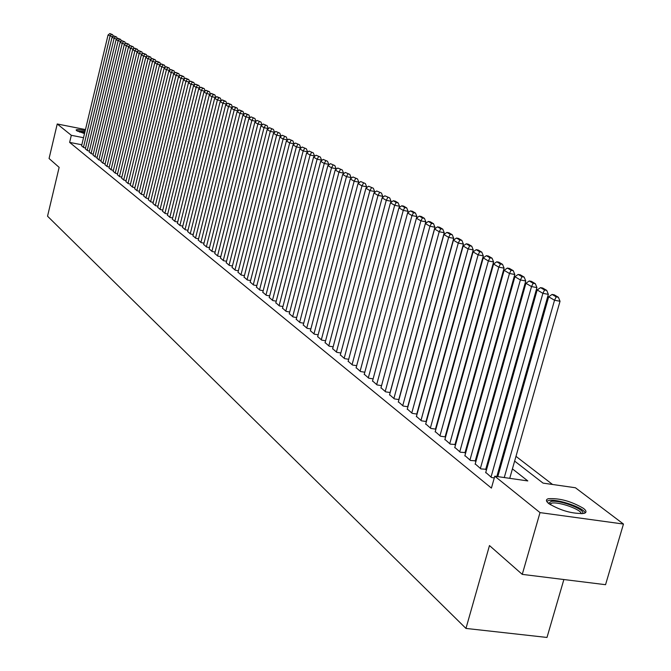 <?xml version="1.0" encoding="UTF-8"?>
<svg xmlns="http://www.w3.org/2000/svg" width="671" height="671" viewBox="0 0 671 671"><rect width="100%" height="100%" fill="white"/><g stroke="black" fill="none" stroke-linecap="round" stroke-linejoin="round"><path stroke-width="1.01" d="M548.735 503.552C545.85 501.178 545.699 499.56 548.282 498.712C559.522 498.008 571.273 501.237 583.518 508.4C586.605 510.866 586.773 512.535 584.022 513.399C572.522 513.986 560.755 510.706 548.735 503.552M84.487 133.621L76.452 130.56L76.159 129.88C77.081 129.335 80.101 129.587 85.209 130.627M563.875 579.526L546.991 637.45L465.959 628.425L47.54 216.205L59.14 167.364L49.067 158.515L57.236 123.976L85.46 129.57M552.552 484.479L515.982 456.355M505.758 448.496L504.936 447.859M494.863 440.117L494.124 439.547M484.202 431.923L483.539 431.411M473.768 423.896L473.181 423.443M463.552 416.037L463.032 415.643M453.537 408.345L453.093 408.002M514.632 461.094L543.065 483.12L575.433 487.758L623.46 524.051L540.012 512.61L494.779 476.192L527.809 480.931L512.426 468.878M540.012 512.61L522.256 574.376L605.552 584.693L623.46 524.051M485.762 472.418L491.558 477.526L494.292 477.92M475.227 463.913L480.906 468.903L485.754 469.255M464.919 455.575L470.472 460.465L475.286 460.826M454.812 447.414L460.256 452.204L465.037 452.573M444.923 439.421L450.249 444.11L455.005 444.496M435.236 431.596L440.453 436.184L445.603 436.955M425.741 423.921L430.849 428.417L435.898 429.18M416.431 416.397L421.447 420.809L426.387 421.564M407.305 409.025L412.229 413.353L417.06 414.091M398.364 401.803L403.187 406.039L407.926 406.769M389.591 394.716L394.322 398.868L398.968 399.597M380.994 387.763L385.632 391.839L390.178 392.552M372.548 380.943L377.102 384.936L381.564 385.649L425.817 221.816L420.876 220.86L416.406 218.209L372.48 381.203M364.269 374.25L368.74 378.176L373.11 378.872M356.142 367.683L360.528 371.533L364.814 372.22M348.165 361.233L352.468 365.016L356.678 365.695M340.34 354.909L344.567 358.616L348.685 359.287M332.648 348.694L336.8 352.334L340.843 352.996M325.1 342.596L329.176 346.169L333.151 346.823M317.685 336.599L321.686 340.113L325.586 340.759M310.405 330.711L314.33 334.166L318.163 334.804M303.242 324.932L307.108 328.32L310.866 328.949M296.213 319.245L300.004 322.575L303.695 323.196M289.302 313.659L293.034 316.93L296.657 317.542M282.508 308.174L286.173 311.386L289.738 311.99M275.823 302.772L279.43 305.934L282.936 306.53M269.264 297.463L272.803 300.574L276.242 301.162M262.806 292.246L266.286 295.299L269.667 295.886M256.448 287.113L259.878 290.115L263.2 290.694M250.199 282.063L253.579 285.016L256.842 285.586M244.059 277.089L247.381 280L250.585 280.562M238.012 272.208L241.275 275.068L244.437 275.622M232.057 267.394L235.278 270.212L238.381 270.757M226.202 262.663L229.365 265.431L232.418 265.976M220.44 258L223.552 260.734L226.555 261.262M214.762 253.42L217.832 256.104L220.784 256.632M209.176 248.899L212.195 251.541L215.106 252.07M203.674 244.454L206.651 247.054L209.511 247.574M198.255 240.075L201.191 242.642L204.001 243.145M192.921 235.764L195.806 238.289L198.582 238.792M187.67 231.512L190.514 234.003L193.24 234.498M182.495 227.326L185.288 229.776L187.981 230.27M177.387 223.208L180.147 225.624L182.797 226.102M172.363 219.149L175.081 221.522L177.689 222M167.415 215.139L170.09 217.488L172.657 217.958M162.533 211.197L165.175 213.504L167.7 213.974M157.719 207.305L160.327 209.587L162.818 210.048M152.98 203.472L155.546 205.72L158.004 206.173M148.308 199.698L150.832 201.904L153.256 202.357M143.695 195.966L146.186 198.146L148.576 198.599M139.149 192.292L141.606 194.447L143.963 194.884M134.67 188.668L137.094 190.79L139.409 191.227M130.249 185.095L132.64 187.192L134.93 187.62M125.888 181.573L128.245 183.636L130.501 184.064M121.585 178.1L123.917 180.13L126.14 180.558M117.35 174.67L119.639 176.674L121.837 177.094M113.164 171.281L115.429 173.261L117.584 173.68M109.029 167.943L111.269 169.897L113.399 170.308M104.953 164.655L107.159 166.576L109.264 166.978M100.935 161.401L103.108 163.305L105.188 163.699M96.968 158.188L99.115 160.067L101.162 160.461M93.043 155.026L95.165 156.88L97.186 157.266M89.176 151.898L91.273 153.726L93.269 154.112M85.36 148.811L87.431 150.614L89.394 151M81.828 144.777L69.633 142.395L491.415 488.102L494.779 476.192M498.981 472.451L498.167 471.797M488.186 463.837L487.448 463.25M477.618 455.408L476.955 454.879M467.268 447.146L466.689 446.685M457.136 439.069L456.624 438.658M447.222 431.151L446.777 430.799M81.594 145.766L83.632 147.545L85.569 147.922M445.611 436.93L445.175 436.578M522.256 574.376L489.478 545.565L465.959 628.425M69.633 142.395L71.319 135.307L57.236 123.976M83.514 137.706L71.319 135.307M502.252 460.902L501.43 460.256M491.407 452.397L490.669 451.818M480.797 444.076L480.134 443.565M470.405 435.932L469.817 435.479M460.231 427.964L459.719 427.561M450.266 420.147L449.822 419.803M451.851 412.472L452.304 412.816M461.774 420.155L462.294 420.558M471.906 428.006L472.493 428.459M482.248 436.016L482.91 436.527M492.816 444.194L493.554 444.772M503.602 452.556L504.424 453.193M81.568 145.875L108.048 35.026L112.745 36.796M83.447 147.394L110.027 36.2L111.227 34.372L112.627 34.674L109.843 33.55L111.227 34.372M109.843 33.55L108.048 35.026M113.282 36.351L112.627 34.674M77.601 131.231L84.89 131.944M84.705 132.732L79.413 132.002M84.94 131.742L76.737 130.761M548.576 503.418L551.134 501.413C560.109 499.652 587.024 510.17 582.378 513.684M581.128 513.751C582.101 509.851 559.379 501.606 551.856 503.099L549.583 504.173M585.162 512.929C583.921 507.762 557.744 498.754 548.995 500.449L546.647 501.245M85.334 148.92L112.023 37.391L116.788 39.178M87.238 150.463L114.028 38.583L115.236 36.737L116.645 37.039L113.827 35.907L115.236 36.737M113.827 35.907L112.023 37.391M117.316 38.742L116.645 37.039M89.151 152.007L116.049 39.782L120.881 41.594M91.08 153.567L118.079 40.99L119.295 39.128L120.713 39.438L117.87 38.289L119.295 39.128M117.87 38.289L116.049 39.782M121.392 41.174L120.713 39.438M93.017 155.135L120.134 42.206L122.189 43.43L125.024 44.043M94.972 156.72L122.189 43.43L123.414 41.56L124.831 41.862L121.963 40.705L123.414 41.56M121.963 40.705L120.134 42.206M125.527 43.632L124.831 41.862M96.934 158.306L124.261 44.663L126.349 45.905L129.226 46.525M98.914 159.908L126.349 45.905L127.574 44.018L129.008 44.328L126.114 43.154L127.574 44.018M126.114 43.154L124.261 44.663M129.713 46.123L129.008 44.328M100.902 161.518L128.455 47.155L130.568 48.404L133.479 49.033M102.906 163.137L130.568 48.404L131.801 46.509L133.244 46.819L130.317 45.628L131.801 46.509M130.317 45.628L128.455 47.155M133.957 48.648L133.244 46.819M104.928 164.772L132.699 49.671L134.846 50.946L137.798 51.583M106.957 166.416L134.846 50.946L136.079 49.033L137.53 49.344L134.577 48.144L136.079 49.033M134.577 48.144L132.699 49.671M138.26 51.206L137.53 49.344M109.004 168.069L137.001 52.229L139.174 53.521L142.168 54.166M111.059 169.729L139.174 53.521L140.415 51.592L141.875 51.902L138.897 50.694L140.415 51.592M138.897 50.694L137.001 52.229M142.621 53.797L141.875 51.902M113.131 171.407L141.363 54.821L143.569 56.129L146.605 56.775M115.219 173.093L143.569 56.129L144.81 54.183L146.278 54.502L143.267 53.269L144.81 54.183M143.267 53.269L141.363 54.821M147.041 56.423L146.278 54.502M117.316 174.796L145.783 57.446L148.014 58.771L151.101 59.434M119.43 176.507L148.014 58.771L149.272 56.809L150.749 57.127L147.704 55.886L149.272 56.809M147.704 55.886L145.783 57.446M151.52 59.09L150.749 57.127M121.56 178.226L150.262 60.105L152.527 61.447L155.655 62.118M123.699 179.954L152.527 61.447L153.785 59.476L155.269 59.794L152.2 58.536L153.785 59.476M152.2 58.536L150.262 60.105M156.058 61.791L155.269 59.794M125.854 181.707L154.808 62.806L157.098 64.164L160.277 64.844M128.027 183.46L157.098 64.164L158.364 62.177L159.857 62.495L156.754 61.229L158.364 62.177M156.754 61.229L154.808 62.806M160.663 64.533L159.857 62.495M130.216 185.23L159.413 65.54L161.736 66.924L164.957 67.612M132.422 187.008L161.736 66.924L163.011 64.919L164.512 65.238L161.376 63.955L163.011 64.919M161.376 63.955L159.413 65.54M165.326 67.31L164.512 65.238M134.636 188.803L164.085 68.316L166.442 69.717L169.713 70.413M136.867 190.614L166.442 69.717L167.725 67.696L169.235 68.023L166.064 66.723L167.725 67.696M166.064 66.723L164.085 68.316M170.065 70.128L169.235 68.023M139.115 192.426L168.815 71.126L171.214 72.552L174.527 73.256M141.38 194.263L171.214 72.552L172.497 70.514L174.015 70.841L170.82 69.524L172.497 70.514M170.82 69.524L168.815 71.126M174.863 72.988L174.015 70.841M143.661 196.108L173.621 73.978L176.045 75.42L179.417 76.142M145.959 197.962L176.045 75.42L177.337 73.374L178.872 73.693L175.634 72.367L177.337 73.374M175.634 72.367L173.621 73.978M179.736 75.882L178.872 73.693M148.274 199.832L178.494 76.88L180.952 78.339L184.374 79.061M150.598 201.719L180.952 78.339L182.252 76.268L183.795 76.595L180.524 75.253L182.252 76.268M180.524 75.253L178.494 76.88M184.676 78.826L183.795 76.595M152.946 203.615L183.435 79.815L185.934 81.292L189.407 82.03M155.311 205.527L185.934 81.292L187.243 79.212L188.786 79.539L185.49 78.18L187.243 79.212M185.49 78.18L183.435 79.815M189.683 81.812L188.786 79.539M157.685 207.448L188.45 82.793L190.983 84.294L194.506 85.041M160.084 209.386L190.983 84.294L192.292 82.198L193.852 82.525L190.514 81.141L192.292 82.198M190.514 81.141L188.45 82.793M194.766 84.831L193.852 82.525M162.499 211.34L193.533 85.813L196.108 87.339L199.69 88.094M164.932 213.311L196.108 87.339L197.425 85.217L198.993 85.552L195.622 84.16L197.425 85.217M195.622 84.16L193.533 85.813M199.924 87.909L198.993 85.552M167.381 215.29L198.7 88.882L201.308 90.426L204.949 91.197M169.847 217.287L201.308 90.426L202.634 88.295L204.21 88.622L200.805 87.213L202.634 88.295M200.805 87.213L198.7 88.882M205.158 91.021L204.21 88.622M172.33 219.291L203.934 91.994L206.584 93.563L210.283 94.343M174.829 221.321L206.584 93.563L207.918 91.407L209.503 91.742L206.056 90.317L207.918 91.407M206.056 90.317L203.934 91.994M210.476 94.192L209.503 91.742M177.354 223.359L209.251 95.148L211.944 96.75L215.693 97.53M179.895 225.414L211.944 96.75L213.277 94.577L214.879 94.913L211.399 93.462L213.277 94.577M211.399 93.462L209.251 95.148M215.869 97.396L214.879 94.913M182.453 227.486L214.653 98.352L217.379 99.979L221.195 100.776M185.028 229.566L217.379 99.979L218.729 97.781L220.331 98.125L216.808 96.658L218.729 97.781M216.808 96.658L214.653 98.352M221.338 100.658L220.331 98.125M187.628 231.671L220.13 101.615L222.898 103.259L226.781 104.064M190.245 233.785L222.898 103.259L224.257 101.044L225.875 101.388L222.311 99.904L224.257 101.044M222.311 99.904L220.13 101.615M226.899 103.971L225.875 101.388M192.887 235.924L225.691 104.919L228.509 106.588L232.451 107.41M195.538 238.071L228.509 106.588L229.868 104.357L231.495 104.701L227.888 103.191L229.868 104.357M227.888 103.191L225.691 104.919M232.543 107.335L231.495 104.701M198.222 240.235L231.344 108.274L234.196 109.969L238.205 110.799M200.914 242.416L234.196 109.969L235.563 107.721L237.207 108.065L233.558 106.538L235.563 107.721M233.558 106.538L231.344 108.274M238.272 110.749L237.207 108.065M203.632 244.621L237.081 111.68L239.983 113.399L244.051 114.246M206.374 246.836L239.983 113.399L241.35 111.134L243.003 111.478L239.321 109.935L241.35 111.134M239.321 109.935L237.081 111.68M244.093 114.213L243.003 111.478M209.134 249.067L242.902 115.135L245.854 116.888L249.989 117.744M211.919 251.315L245.854 116.888L247.23 114.598L248.891 114.951L245.167 113.382L247.23 114.598M245.167 113.382L242.902 115.135M250.006 117.735L248.891 114.951M214.72 253.588L248.824 118.658L251.818 120.436L256.003 121.3L254.879 118.473L251.105 116.888L254.879 118.473M217.547 255.869L251.818 120.436L253.202 118.121M251.105 116.888L248.824 118.658M220.398 258.176L254.837 122.223L257.874 124.034L262.093 124.898L260.952 122.055L257.136 120.444L260.952 122.055M223.267 260.499L257.874 124.034L259.266 121.703M257.136 120.444L254.837 122.223M226.161 262.839L260.944 125.854L264.03 127.691L268.274 128.564L267.133 125.687L263.267 124.06L267.133 125.687M229.071 265.196L264.03 127.691L265.431 125.343M263.267 124.06L260.944 125.854M232.015 267.578L267.15 129.545L270.287 131.407L274.565 132.288L273.407 129.386L269.499 127.733L273.407 129.386M234.976 269.968L270.287 131.407L271.696 129.033M269.499 127.733L267.15 129.545M237.962 272.384L273.458 133.286L276.653 135.19L280.948 136.062L279.782 133.143L275.823 131.474L279.782 133.143M240.973 274.825L276.653 135.19L278.062 132.791M275.823 131.474L273.458 133.286M244.009 277.274L279.866 137.102L283.112 139.023L287.448 139.912L286.265 136.968L282.265 135.265L286.265 136.968M247.071 279.757L283.112 139.023L284.538 136.607M282.265 135.265L279.866 137.102M250.157 282.248L286.383 140.969L289.687 142.931L294.049 143.82L292.858 140.843L288.798 139.123L292.858 140.843M253.269 284.764L289.687 142.931L291.113 140.491M288.798 139.123L286.383 140.969M256.397 287.305L293.017 144.902L296.372 146.899L300.759 147.788L299.56 144.793L295.45 143.049L299.56 144.793M300.65 148.232L300.759 147.788M259.56 289.864L296.372 146.899L297.807 144.441M295.45 143.049L293.017 144.902M262.755 292.439L299.752 148.912L303.166 150.933L307.586 151.831L306.379 148.811L302.218 147.041L306.379 148.811M307.452 152.334L307.586 151.831M265.968 295.039L303.166 150.933L304.609 148.45M302.218 147.041L299.752 148.912M269.205 297.664L306.605 152.98L310.077 155.043L314.531 155.94L313.307 152.896L309.096 151.092L313.307 152.896M314.38 156.511L314.531 155.94M272.476 300.306L310.077 155.043L311.529 152.535M309.096 151.092L306.605 152.98M275.773 302.973L313.575 157.123L317.106 159.22L321.594 160.117L320.361 157.048L316.091 155.219L320.361 157.048M321.426 160.763L321.594 160.117M279.102 305.666L317.106 159.22L318.566 156.687M316.091 155.219L313.575 157.123M282.449 308.375L320.663 161.334L324.252 163.464L328.773 164.37L327.532 161.266L323.204 159.421L327.532 161.266M328.589 165.083L328.773 164.37M285.838 311.109L324.252 163.464L325.72 160.906M323.204 159.421L320.663 161.334M289.243 313.869L327.876 165.62L331.533 167.792L336.087 168.698L334.829 165.569L330.442 163.69L334.829 165.569M335.877 169.486L336.087 168.698M292.682 316.653L331.533 167.792L333.009 165.2M330.442 163.69L327.876 165.62M296.154 319.463L335.215 169.981L338.939 172.187L343.518 173.101L342.252 169.948L337.815 168.035L342.252 169.948M343.3 173.965L343.518 173.101M299.66 322.29L338.939 172.187L340.423 169.578M337.815 168.035L335.215 169.981M303.191 325.15L342.688 174.418L346.471 176.666L351.092 177.589L349.809 174.393L345.313 172.464L349.809 174.393M350.849 178.52L351.092 177.589M306.748 328.027L346.471 176.666L347.964 174.024M345.313 172.464L342.688 174.418M310.346 330.937L350.296 178.931L354.145 181.22L358.8 182.143L357.509 178.931L352.946 176.968L357.509 178.931M358.532 183.166L358.8 182.143M313.969 333.873L354.145 181.22L355.647 178.561M352.946 176.968L350.296 178.931M317.626 336.825L358.037 183.535L361.963 185.867L366.643 186.79L365.343 183.544L360.713 181.547L365.343 183.544M366.358 187.888L366.643 186.79M321.317 339.811L361.963 185.867L363.464 183.175M360.713 181.547L358.037 183.535M325.041 342.822L365.921 188.215L369.914 190.589L374.636 191.52L373.319 188.241L368.622 186.219L373.319 188.241M374.317 192.711L374.636 191.52M328.798 345.867L369.914 190.589L371.432 187.872M368.622 186.219L365.921 188.215M332.59 348.928L373.948 192.98L378.016 195.404L382.772 196.335L381.438 193.03L376.683 190.967L381.438 193.03M382.436 197.609L382.772 196.335M336.414 352.023L378.016 195.404L379.534 192.652M376.683 190.967L373.948 192.98M340.272 355.152L382.126 197.844L386.27 200.302L391.059 201.241L389.717 197.903L384.886 195.806L389.717 197.903M390.698 202.608L391.059 201.241M344.173 358.297L386.27 200.302L387.796 197.526M384.886 195.806L382.126 197.844M348.106 361.484L390.455 202.793L394.674 205.301L399.505 206.24L398.146 202.868L395.177 201.124L393.248 200.746L396.217 202.491L398.146 202.868M399.119 207.7L399.505 206.24M352.074 364.689L394.674 205.301L396.217 202.491M393.248 200.746L390.455 202.793M356.075 367.934L398.935 207.834L403.246 210.384L408.111 211.331L406.735 207.926L403.707 206.148L401.77 205.771L404.789 207.549L406.735 207.926M407.691 212.892L408.111 211.331M360.117 371.206L403.246 210.384L404.789 207.549M401.77 205.771L398.935 207.834M364.202 374.502L407.591 212.967L411.977 215.576L416.884 216.523L415.492 213.084L412.405 211.273L410.451 210.887L413.529 212.707L415.492 213.084M416.431 218.184L416.884 216.523M368.32 377.84L411.977 215.576L413.529 212.707M410.451 210.887L407.591 212.967M376.683 384.6L420.876 220.86L422.436 217.958L424.416 218.343L421.271 216.49L419.3 216.112L422.436 217.958M419.3 216.112L416.406 218.209M425.817 221.816L424.416 218.343M380.918 388.023L425.389 223.544L429.952 226.253L434.934 227.209L433.516 223.703L430.312 221.816L428.324 221.43L431.52 223.317L433.516 223.703M390.086 392.535L434.934 227.209M385.196 391.487L429.952 226.253L431.52 223.317M428.324 221.43L425.389 223.544M389.515 394.984L434.556 228.987L439.203 231.747L444.227 232.711L442.793 229.172L439.522 227.243L437.517 226.857L440.78 228.786L442.793 229.172M398.809 399.572L444.227 232.711M393.885 398.515L439.203 231.747L440.78 228.786M437.517 226.857L434.556 228.987M398.289 402.08L443.9 234.54L448.639 237.358L453.705 238.322L452.254 234.741L448.924 232.778L446.903 232.392L450.233 234.355L452.254 234.741M407.7 406.735L453.705 238.322M402.734 405.678L448.639 237.358L450.233 234.355M446.903 232.392L443.9 234.54M407.23 409.31L453.428 240.201L458.268 243.078L463.376 244.051L461.908 240.428L458.503 238.423L456.473 238.037L459.87 240.042L461.908 240.428M416.766 414.049L463.376 244.051M411.768 412.984L458.268 243.078L459.87 240.042M456.473 238.037L453.428 240.201M416.356 416.691L463.158 245.98L468.098 248.916L473.24 249.889L471.755 246.232L468.283 244.185L466.236 243.799L469.7 245.838L471.755 246.232M426.018 421.505L473.24 249.889M420.977 420.432L468.098 248.916L469.7 245.838M466.236 243.799L463.158 245.98M425.657 424.215L473.08 251.877L478.121 254.871L483.313 255.844L481.803 252.153L478.264 250.065L476.2 249.679L479.731 251.759L481.803 252.153M435.454 429.113L483.313 255.844M430.379 428.039L478.121 254.871L479.731 251.759M476.2 249.679L473.08 251.877M435.152 431.898L483.212 257.89L488.354 260.952L493.588 261.933L492.069 258.201L488.454 256.07L486.366 255.676L489.973 257.807L492.069 258.201M445.091 436.88L493.588 261.933M439.966 435.789L488.354 260.952L489.973 257.807M486.366 255.676L483.212 257.89M444.839 439.731L493.554 264.038L498.805 267.159L504.08 268.14L502.545 264.366L498.855 262.193L496.75 261.799L500.432 263.971L502.545 264.366M454.913 444.806L504.08 268.14M449.755 443.707L498.805 267.159L500.432 263.971M496.75 261.799L493.554 264.038M454.728 447.733L504.114 270.312L509.474 273.491L514.8 274.481L513.24 270.665L509.465 268.45L507.351 268.056L511.109 270.27L513.24 270.665M464.953 452.891L514.8 274.481M459.752 451.793L509.474 273.491L511.109 270.27M507.351 268.056L504.114 270.312M464.827 455.903L514.9 276.712L520.377 279.966L525.737 280.964L524.16 277.106L520.31 274.833L518.171 274.439L522.021 276.704L524.16 277.106M475.194 461.153L525.737 280.964M469.952 460.046L520.377 279.966L522.021 276.704M518.171 274.439L514.9 276.712M475.135 464.24L525.913 283.263L531.507 286.584L536.917 287.582L535.324 283.682L531.39 281.359L529.234 280.964L533.16 283.279L535.324 283.682M485.661 469.591L536.917 287.582M480.377 468.475L531.507 286.584L533.16 283.279M529.234 280.964L525.913 283.263M485.67 472.761L537.169 289.947L542.889 293.344L548.35 294.343L546.731 290.4L542.713 288.035L540.541 287.633L544.55 289.998L546.731 290.4M496.834 476.485L548.35 294.343M491.021 477.089L542.889 293.344L544.55 289.998M540.541 287.633L537.169 289.947M497.798 476.628L548.677 296.783L554.523 300.256L560.025 301.254L558.389 297.27L554.28 294.846L552.09 294.443L556.192 296.867L558.389 297.27M509.734 478.339L560.025 301.254M504.265 477.551L554.523 300.256L556.192 296.867M552.09 294.443L548.677 296.783M550.505 504.793L550.941 503.292M549.012 503.77L548.551 502.956"/></g></svg>
